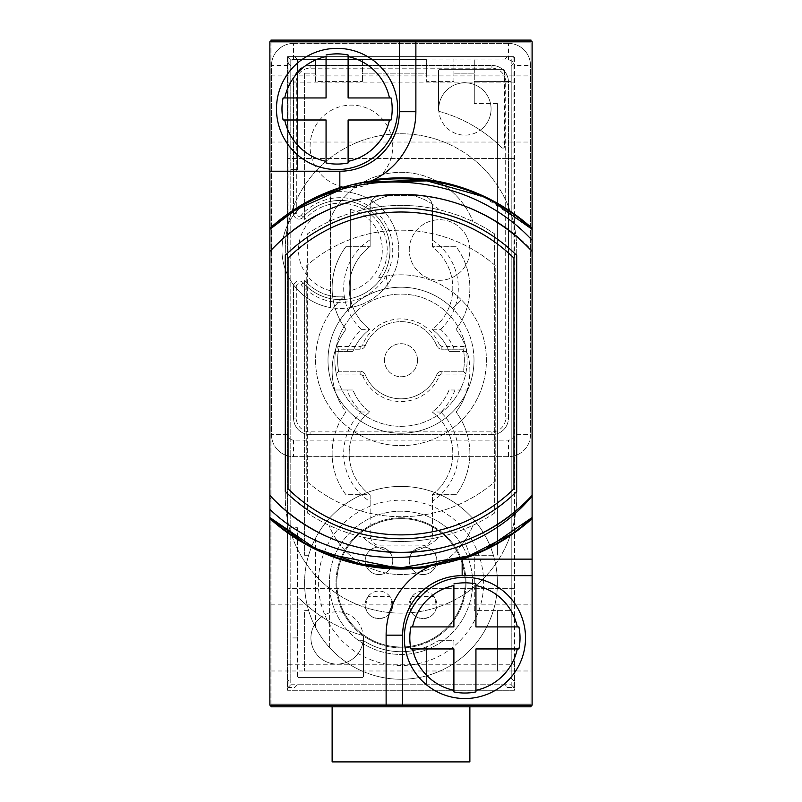 <?xml version="1.0" encoding="UTF-8"?>
<svg xmlns="http://www.w3.org/2000/svg" width="802" height="802" viewBox="0 0 802 802"><rect width="100%" height="100%" fill="white"/><g stroke="black" fill="none" stroke-linecap="round" stroke-linejoin="round"><path stroke-width="0.6" stroke-dasharray="4.01 3.01" d="M360.138 374.003L362.694 375.727L365.241 374.694A5.514 5.514 0 0 0 360.138 371.246A5.514 5.514 0 0 1 365.241 374.694A38.566 38.566 0 0 0 436.759 374.694A5.514 5.514 0 0 1 441.862 371.246L463.396 371.246A63.368 63.368 0 0 0 463.396 349.211L441.862 349.211A5.514 5.514 0 0 1 436.759 345.762A38.566 38.566 0 0 0 365.241 345.762A5.514 5.514 0 0 1 360.138 349.211L338.604 349.211A63.368 63.368 0 0 0 338.604 371.246L360.138 371.246L338.604 371.246L336.329 374.003L360.138 374.003L360.138 371.246M303.196 282.825A5.514 5.514 0 0 0 293.552 286.474A5.514 5.514 0 0 1 303.196 282.825A49.594 49.594 0 0 0 374.714 285.823A49.594 49.594 0 0 0 374.714 214.234A49.594 49.594 0 0 0 303.196 217.232A49.594 49.594 0 0 1 374.714 214.234A49.594 49.594 0 0 1 374.714 285.823A49.594 49.594 0 0 1 303.196 282.825L301.131 284.65A2.757 2.757 0 0 0 296.309 286.474L293.552 286.474L293.552 418.083A16.531 16.531 0 0 0 310.083 434.614L491.917 434.614A16.531 16.531 0 0 0 508.448 418.083L508.448 81.974A16.531 16.531 0 0 0 491.917 65.443L310.083 65.443A16.531 16.531 0 0 0 293.552 81.974L293.552 213.583A5.514 5.514 0 0 0 303.196 217.232L301.131 215.407A52.341 52.341 0 0 1 376.619 212.249A52.341 52.341 0 0 1 376.619 287.808A52.341 52.341 0 0 1 301.131 284.65M310.083 146.445A41.323 41.323 0 0 1 351.406 105.112A41.323 41.323 0 0 1 392.739 146.445A41.323 41.323 0 0 1 351.406 187.768A41.323 41.323 0 0 1 310.083 146.445A41.323 41.323 0 0 1 351.406 105.112A41.323 41.323 0 0 1 392.739 146.445A41.323 41.323 0 0 1 351.406 187.768A41.323 41.323 0 0 1 310.083 146.445M409.261 250.023A30.306 30.306 0 0 1 439.566 219.728A30.306 30.306 0 0 1 469.872 250.023A30.306 30.306 0 0 1 439.566 280.329A30.306 30.306 0 0 1 409.261 250.023A30.306 30.306 0 0 1 439.566 219.728A30.306 30.306 0 0 1 469.872 250.023A30.306 30.306 0 0 1 439.566 280.329A30.306 30.306 0 0 1 409.261 250.023M334.885 360.228A66.115 66.115 0 0 1 401 294.103A66.115 66.115 0 0 1 467.115 360.228A66.115 66.115 0 0 1 401 426.343A66.115 66.115 0 0 1 334.885 360.228A66.115 66.115 0 0 1 401 294.103A66.115 66.115 0 0 1 467.115 360.228A66.115 66.115 0 0 1 401 426.343A66.115 66.115 0 0 1 334.885 360.228M301.131 215.407A2.757 2.757 0 0 1 296.309 213.583L293.552 213.583L293.552 81.974A16.531 16.531 0 0 1 310.083 65.443L491.917 65.443A16.531 16.531 0 0 1 508.448 81.974L508.448 418.083A16.531 16.531 0 0 1 491.917 434.614L310.083 434.614A16.531 16.531 0 0 1 293.552 418.083L293.552 286.474M293.552 213.583A5.514 5.514 0 0 0 303.196 217.232A5.514 5.514 0 0 1 293.552 213.583M426.343 73.162L426.343 81.423L453.892 81.423L453.892 59.388L453.892 81.423L426.343 81.423L426.343 59.388L426.343 73.162L362.434 73.162L362.434 81.423L362.434 59.388L362.434 73.162L426.343 73.162M474.283 73.162L453.892 73.162L474.283 73.162L474.283 103.468L474.283 81.423L511.195 81.423L474.283 81.423L474.283 59.388L474.283 73.162M497.42 103.468L474.283 103.468L497.42 103.468L497.42 555.275L497.42 103.468M493.4 555.275L474.283 555.275L474.283 610.372L511.195 610.372L474.283 610.372L474.283 555.275L493.4 555.275A96.42 96.42 0 0 0 308.6 555.275A96.42 96.42 0 0 1 493.4 555.275M304.58 555.275L308.6 555.275L304.58 555.275L304.58 280.209A46.837 46.837 0 0 0 343.888 296.73A46.837 46.837 0 0 1 304.58 280.209L304.58 555.275M377.963 277.993A85.403 85.403 0 0 1 486.002 368.529A85.403 85.403 0 0 1 362.494 436.458A85.403 85.403 0 0 1 343.888 296.73A85.403 85.403 0 0 0 338.524 418.454A85.403 85.403 0 0 0 460.318 421.672A85.403 85.403 0 0 0 377.963 277.993A46.837 46.837 0 0 0 369.471 213.322A46.837 46.837 0 0 0 304.58 219.848A46.837 46.837 0 0 1 369.471 213.322A46.837 46.837 0 0 1 377.963 277.993M304.58 73.162L304.58 219.848L304.58 73.162L315.597 73.162L315.597 81.423L362.434 81.423L315.597 81.423L315.597 59.388L315.597 73.162L304.58 73.162M426.343 59.388L297.412 59.388L297.412 169.583L297.412 59.388L290.805 59.388L426.343 59.388M474.002 360.228A73.002 73.002 0 0 0 452.619 308.6L461.391 299.838L452.619 308.6A73.002 73.002 0 0 0 327.998 360.228A73.002 73.002 0 0 0 401 433.23A73.002 73.002 0 0 0 474.002 360.228A73.002 73.002 0 0 0 401 287.216A73.002 73.002 0 0 0 327.998 360.228A73.002 73.002 0 0 0 401 433.23A73.002 73.002 0 0 0 474.002 360.228M315.597 538.062L315.597 627.595A96.42 96.42 0 0 0 361.943 670.983L304.58 670.983L361.943 670.983A96.42 96.42 0 0 1 308.6 610.372A96.42 96.42 0 0 0 315.597 627.595L315.597 538.062M308.6 610.372L304.58 610.372L304.58 670.983L304.58 610.372L308.6 610.372M329.371 647.374L329.371 582.823A71.629 71.629 0 0 0 358.765 640.678L358.765 640.678A71.629 71.629 0 0 0 472.629 582.823A71.629 71.629 0 0 0 401 511.195A71.629 71.629 0 0 0 329.371 582.823L329.371 647.374M363.627 640.678L358.765 640.678L363.627 640.678A68.872 68.872 0 0 0 426.343 646.873L426.343 684.758L511.195 684.758L511.195 678.151L513.952 680.908L513.952 687.514L507.345 687.514L504.588 684.758L297.412 684.758L426.343 684.758L426.343 646.873A68.872 68.872 0 0 0 438.373 640.678A68.872 68.872 0 0 1 363.627 640.678M290.805 684.758L297.412 684.758L294.655 687.514L288.048 687.514L288.048 680.908L290.805 678.151L290.805 684.758L288.048 687.514L288.048 680.908L290.805 678.151L290.805 637.931L297.412 637.931L297.412 527.726L290.805 527.726L297.412 527.726L297.412 637.931L290.805 637.931L290.805 169.583L297.412 169.583L290.805 169.583L290.805 59.388L287.497 56.631L287.497 690.271L514.503 690.271L514.503 56.631L287.497 56.631L287.497 690.271L514.503 690.271L514.503 664.788L287.497 664.788M386.173 276.119L388.318 288.329L386.173 276.119M453.892 663.444A96.42 96.42 0 0 0 493.4 610.372A96.42 96.42 0 0 1 453.892 663.444L453.892 640.678L438.373 640.678L453.892 640.678L453.892 684.758L453.892 670.983L497.42 670.983L497.42 610.372L497.42 670.983L453.892 670.983L453.892 663.444M514.503 664.788L514.503 56.631L513.952 56.631L513.952 63.238L511.195 65.995L511.195 678.151L511.195 59.388L513.952 56.631L507.345 56.631L504.588 59.388L507.345 56.631L288.048 56.631L288.048 63.238L288.048 56.631M290.805 59.388L290.805 65.995L288.048 63.238L290.805 65.995L290.805 678.151M514.503 588.337L287.497 588.337L514.503 588.337M389.912 596.508A13.774 13.774 0 0 0 365.181 604.868A13.774 13.774 0 0 0 378.965 618.643C366.775 616.938 363.126 609.56 368.008 596.508L389.912 596.508C394.795 609.56 391.145 616.938 378.965 618.643A13.774 13.774 0 0 0 392.739 604.868A13.774 13.774 0 0 0 368.008 596.508M423.035 618.643C410.855 616.938 407.205 609.56 412.088 596.508L433.992 596.508C438.874 609.56 435.225 616.938 423.035 618.643A13.774 13.774 0 0 0 436.819 604.868A13.774 13.774 0 0 0 423.035 591.094A13.774 13.774 0 0 0 409.261 604.868A13.774 13.774 0 0 0 423.035 618.643M514.503 158.565L287.497 158.565L514.503 158.565M440.699 329.371A57.303 57.303 0 0 0 432.408 240.119L432.408 206.495A11.017 11.017 0 0 0 421.391 195.477L381.161 195.477A11.017 11.017 0 0 0 370.143 206.495L370.143 239.758A57.303 57.303 0 0 0 361.301 329.371A57.303 57.303 0 0 0 347.035 351.406L334.885 351.406A68.872 68.872 0 0 0 334.885 389.983L347.035 389.983A57.303 57.303 0 0 0 361.301 412.017A57.303 57.303 0 0 0 370.143 501.631L370.143 534.894A11.017 11.017 0 0 0 381.161 545.911L421.391 545.911A11.017 11.017 0 0 0 432.408 534.894L432.408 501.27A57.303 57.303 0 0 0 440.699 412.017A57.303 57.303 0 0 0 454.965 389.983L467.115 389.983A68.872 68.872 0 0 0 467.115 351.406L454.965 351.406A57.303 57.303 0 0 0 440.699 329.371L432.408 329.231A51.789 51.789 0 0 0 432.408 246.866L432.408 206.495A11.017 11.017 0 0 0 432.118 203.999A55.097 55.097 0 0 1 439.235 209.803A168.049 168.049 0 0 1 494.674 233.923L494.674 512.969A168.049 168.049 0 0 1 439.235 537.089A55.097 55.097 0 0 1 362.765 537.089A168.049 168.049 0 0 1 307.326 512.969L307.326 233.923A168.049 168.049 0 0 1 362.765 209.803A55.097 55.097 0 0 1 432.118 203.999A11.017 11.017 0 0 0 421.391 195.477L381.161 195.477A11.017 11.017 0 0 0 370.143 206.495L370.143 246.445A51.789 51.789 0 0 0 369.782 246.725A51.789 51.789 0 0 0 369.782 329.371A51.789 51.789 0 0 0 352.93 351.406L334.885 351.406A68.872 68.872 0 0 0 345.903 412.017A68.872 68.872 0 0 0 345.903 494.674L369.782 494.674A51.789 51.789 0 0 0 370.143 494.944L370.143 534.894A11.017 11.017 0 0 0 381.161 545.911L421.391 545.911A11.017 11.017 0 0 0 432.408 534.894L432.408 494.533A51.789 51.789 0 0 0 432.408 412.158L432.408 411.877A51.789 51.789 0 0 0 449.07 389.983L467.115 389.983A68.872 68.872 0 0 0 456.097 329.371A68.872 68.872 0 0 0 456.097 246.725L432.408 246.725L456.097 246.725A68.872 68.872 0 0 1 456.097 329.371A68.872 68.872 0 0 1 467.115 351.406L449.07 351.406A51.789 51.789 0 0 0 432.408 329.512L432.408 329.231A51.789 51.789 0 0 0 432.408 246.866L432.408 240.119M285.291 249.472A115.709 115.709 0 0 1 433.12 138.315A115.709 115.709 0 0 1 516.709 249.472L516.709 497.42A115.709 115.709 0 0 1 368.88 608.578A115.709 115.709 0 0 1 285.291 497.42L285.291 249.472A115.709 115.709 0 0 1 401 133.764A115.709 115.709 0 0 1 516.709 249.472L516.709 497.42A115.709 115.709 0 0 1 401 613.129A115.709 115.709 0 0 1 285.291 497.42L285.291 249.472M345.903 246.725L369.782 246.725L345.903 246.725A68.872 68.872 0 0 0 345.903 329.371A68.872 68.872 0 0 0 334.885 351.406A68.872 68.872 0 0 1 345.903 329.371A68.872 68.872 0 0 1 345.903 246.725M456.097 494.674L432.408 494.674L456.097 494.674A68.872 68.872 0 0 0 456.097 412.017A68.872 68.872 0 0 0 467.115 389.983A68.872 68.872 0 0 1 456.097 412.017A68.872 68.872 0 0 1 456.097 494.674M329.091 221.552A77.142 77.142 0 0 1 472.909 221.552A77.142 77.142 0 0 0 329.091 221.552M472.909 525.34A77.142 77.142 0 0 1 329.091 525.34A77.142 77.142 0 0 0 472.909 525.34M494.674 512.969A168.049 168.049 0 0 1 307.326 512.969L307.326 233.923A168.049 168.049 0 0 1 494.674 233.923L494.674 512.969M439.235 537.089A168.049 168.049 0 0 1 362.765 537.089A55.097 55.097 0 0 0 439.235 537.089M362.765 209.803A168.049 168.049 0 0 1 439.235 209.803A55.097 55.097 0 0 0 362.765 209.803M307.326 481.842A143.257 143.257 0 0 0 494.674 481.842A143.257 143.257 0 0 0 495.215 481.36L495.215 265.532A143.257 143.257 0 0 0 306.785 265.532L306.785 481.36A143.257 143.257 0 0 0 495.215 481.36L495.215 265.532A143.257 143.257 0 0 0 494.674 265.051A143.257 143.257 0 0 0 307.326 265.051A143.257 143.257 0 0 0 306.785 265.532L306.785 481.36A143.257 143.257 0 0 0 307.326 481.842M370.143 239.758L370.143 246.445A51.789 51.789 0 0 0 369.782 329.371A51.789 51.789 0 0 0 352.93 351.406L347.035 351.406M361.301 329.371L369.782 329.371M347.035 389.983L352.93 389.983A51.789 51.789 0 0 0 369.782 412.017A51.789 51.789 0 0 0 369.782 494.674L345.903 494.674A68.872 68.872 0 0 1 345.903 412.017A68.872 68.872 0 0 1 334.885 389.983L352.93 389.983A51.789 51.789 0 0 0 369.782 412.017A51.789 51.789 0 0 0 370.143 494.944L370.143 501.631M361.301 412.017L369.782 412.017M432.408 501.27L432.408 494.533A51.789 51.789 0 0 0 432.408 412.158L432.408 411.877A51.789 51.789 0 0 0 449.07 389.983L454.965 389.983M440.689 412.027L432.408 412.017M454.965 351.406L449.07 351.406A51.789 51.789 0 0 0 432.408 329.512L432.408 329.371M336.81 582.823A64.19 64.19 0 0 1 401 518.633A64.19 64.19 0 0 1 465.19 582.823A64.19 64.19 0 0 1 401 647.013A64.19 64.19 0 0 1 336.81 582.823A64.19 64.19 0 0 1 401 518.633A64.19 64.19 0 0 1 465.19 582.823A64.19 64.19 0 0 1 401 647.013A64.19 64.19 0 0 1 336.81 582.823M378.965 547.014A13.774 13.774 0 0 0 365.181 560.788A13.774 13.774 0 0 0 378.965 574.563A13.774 13.774 0 0 0 392.739 560.788A13.774 13.774 0 0 0 378.965 547.014A13.774 13.774 0 0 0 365.181 560.788A13.774 13.774 0 0 0 378.965 574.563A13.774 13.774 0 0 0 392.739 560.788A13.774 13.774 0 0 0 378.965 547.014M423.035 547.014A13.774 13.774 0 0 0 409.261 560.788A13.774 13.774 0 0 0 423.035 574.563A13.774 13.774 0 0 0 436.819 560.788A13.774 13.774 0 0 0 423.035 547.014A13.774 13.774 0 0 0 409.261 560.788A13.774 13.774 0 0 0 423.035 574.563A13.774 13.774 0 0 0 436.819 560.788A13.774 13.774 0 0 0 423.035 547.014M433.992 596.508A13.774 13.774 0 0 0 412.088 596.508M294.655 56.631L297.412 59.388L294.655 56.631M297.412 684.758L294.655 687.514L288.048 687.514M511.195 678.151L513.952 680.908L513.952 687.514L507.345 687.514L504.588 684.758M513.952 687.514L511.195 684.758M329.371 582.823A71.629 71.629 0 0 0 401 654.452A71.629 71.629 0 0 0 472.629 582.823A71.629 71.629 0 0 0 401 511.195A71.629 71.629 0 0 0 329.371 582.823M401 517.811A65.012 65.012 0 0 1 466.012 582.823A65.012 65.012 0 0 1 401 647.846A65.012 65.012 0 0 1 335.988 582.823A65.012 65.012 0 0 1 401 517.811A65.012 65.012 0 0 1 466.012 582.823A65.012 65.012 0 0 1 401 647.846A65.012 65.012 0 0 1 335.988 582.823A65.012 65.012 0 0 1 401 517.811M401 665.48A82.646 82.646 0 0 1 318.354 582.823A82.646 82.646 0 0 1 401 500.177A82.646 82.646 0 0 1 483.646 582.823A82.646 82.646 0 0 1 401 665.48M304.58 582.823A96.42 96.42 0 0 1 401 486.403A96.42 96.42 0 0 1 497.42 582.823A96.42 96.42 0 0 1 401 679.254A96.42 96.42 0 0 1 304.58 582.823A96.42 96.42 0 0 1 401 486.403A96.42 96.42 0 0 1 497.42 582.823A96.42 96.42 0 0 1 401 679.254A96.42 96.42 0 0 1 304.58 582.823M531.034 704.046L270.966 704.046L270.966 42.857L531.034 42.857L531.034 704.046L270.966 704.046L270.966 706.803L531.034 706.803L531.034 704.046M508.448 59.939L508.448 43.408A22.035 22.035 0 0 1 530.483 65.443L530.483 434.614A22.035 22.035 0 0 1 508.448 456.649L293.552 456.649A22.035 22.035 0 0 1 271.517 434.614L271.517 65.443A22.035 22.035 0 0 1 293.552 43.408L508.448 43.408A22.035 22.035 0 0 1 530.483 65.443L530.483 434.614A22.035 22.035 0 0 1 508.448 456.649L293.552 456.649A22.035 22.035 0 0 1 271.517 434.614L271.517 65.443A22.035 22.035 0 0 1 293.552 43.408L508.448 43.408A22.035 22.035 0 0 1 530.483 65.443L513.952 65.443L513.952 434.614L530.483 434.614A22.035 22.035 0 0 1 508.448 456.649L508.448 440.118L293.552 440.118A5.514 5.514 0 0 1 288.048 434.614L288.048 224.119A58.406 58.406 0 0 1 398.794 250.023A58.406 58.406 0 0 1 288.048 275.938A58.406 58.406 0 0 1 288.048 224.119L288.048 65.443A5.514 5.514 0 0 1 293.552 59.939L508.448 59.939A5.514 5.514 0 0 1 513.952 65.443M270.966 42.857L270.966 40.1L531.034 40.1L531.034 42.857L270.966 42.857M270.966 705.138L270.966 41.744L269.863 41.744L269.863 705.138L531.034 705.138L531.034 41.744L270.966 41.744M270.966 108.972L270.966 142.034L270.966 108.972M270.966 637.931L270.966 604.868L270.966 637.931M531.034 108.972L531.034 142.034L531.034 108.972M531.034 637.931L531.034 604.868L531.034 637.931M401 706.803L332.128 706.803L401 706.803M332.128 761.9L469.872 761.9M531.034 705.138L532.137 705.138L532.137 41.744L531.034 41.744M430.153 180.821L484.739 197.543L532.137 229.372L532.137 250.725C479.065 192.68 386.734 177.282 317.782 214.886A179.077 179.077 0 0 0 269.863 251.507L269.863 229.372L269.863 251.507L269.863 229.372L269.863 251.507L269.863 229.372L269.863 251.507L269.863 229.372L269.863 251.507L269.863 229.372L269.863 251.507L269.863 229.372L269.863 251.507L269.863 229.372L269.863 251.507L269.863 229.372L269.863 251.507L269.863 229.372L269.863 251.507L269.863 229.372L269.863 251.507L269.863 229.372L269.863 251.507L269.863 229.372L269.863 251.507L269.863 229.372L278.174 222.224M532.137 250.725L532.137 240.309M532.137 495.385L532.137 517.521L532.137 495.385A179.077 179.077 0 0 1 269.863 495.385L269.863 509.37L269.863 495.385C336.188 570.934 465.812 570.934 532.137 495.385C465.812 570.934 336.188 570.934 269.863 495.385C336.188 570.934 465.812 570.934 532.137 495.385C465.812 570.934 336.188 570.934 269.863 495.385C336.188 570.934 465.812 570.934 532.137 495.385C465.812 570.934 336.188 570.934 269.863 495.385A179.077 179.077 0 0 0 532.137 495.385C465.812 570.934 336.188 570.934 269.863 495.385A179.077 179.077 0 0 0 532.137 495.385C465.812 570.934 336.188 570.934 269.863 495.385L269.863 517.521L269.863 495.385L269.863 517.521L269.863 495.385L269.863 499.405L271.848 497.491L269.863 495.385L269.863 517.521L269.863 499.405L271.848 497.491C338.715 571.114 466.473 570.082 532.137 495.385C465.812 570.934 336.188 570.934 269.863 495.385L269.863 517.521L269.863 495.385C336.188 570.934 465.812 570.934 532.137 495.385C465.812 570.934 336.188 570.934 269.863 495.385L271.848 497.491C338.715 571.114 466.473 570.082 532.137 495.385C465.812 570.934 336.188 570.934 269.863 495.385C336.188 570.934 465.812 570.934 532.137 495.385C465.812 570.934 336.188 570.934 269.863 495.385C336.188 570.934 465.812 570.934 532.137 495.385C465.812 570.934 336.188 570.934 269.863 495.385C317.672 548.127 398.263 566.964 464.498 540.879C490.543 530.914 513.09 515.746 532.137 495.385C513.09 515.746 490.543 530.914 464.498 540.879C398.263 566.964 317.672 548.127 269.863 495.385C336.188 570.934 465.812 570.934 532.137 495.385C465.812 570.934 336.188 570.934 269.863 495.385C336.188 570.934 465.812 570.934 532.137 495.385C465.812 570.934 336.188 570.934 269.863 495.385C336.188 570.934 465.812 570.934 532.137 495.385L532.137 495.967L532.137 495.385M317.782 214.886C299.737 224.38 283.768 236.59 269.863 251.507L269.863 229.372M487.215 548.147L474.283 553.961L487.215 548.147M522.042 526.102L510.643 534.483L522.042 526.102M421.381 567.194L407.977 568.137L421.381 567.194M315.046 548.277L302.945 541.791L315.046 548.277M459.847 559.164L430.554 566.011A76.04 76.04 0 0 1 459.847 559.164A76.04 76.04 0 0 0 430.554 566.011M464.919 698.532A60.611 60.611 0 0 0 525.521 637.931A60.611 60.611 0 0 0 464.919 577.32A60.611 60.611 0 0 0 404.308 637.931A60.611 60.611 0 0 0 464.919 698.532M386.123 705.138L386.123 635.164A76.04 76.04 0 0 1 428.168 567.154A76.04 76.04 0 0 0 386.123 635.164M410.925 626.903A55.097 55.097 0 0 0 410.925 648.948M453.892 585.55L453.892 626.903L412.539 626.903M475.937 583.936A55.097 55.097 0 0 0 453.892 583.936M453.892 691.915A55.097 55.097 0 0 0 475.937 691.915M412.539 648.948L453.892 648.948L453.892 690.301M517.29 626.903L475.937 626.903L475.937 585.55M518.904 648.948A55.097 55.097 0 0 0 518.904 626.903M475.937 690.301L475.937 648.948L517.29 648.948M327.597 553.911L314.925 548.217L327.597 553.911M337.081 169.583A60.611 60.611 0 0 0 397.692 108.972A60.611 60.611 0 0 0 337.081 48.361A60.611 60.611 0 0 0 276.479 108.972A60.611 60.611 0 0 0 337.081 169.583M415.877 41.744L415.877 111.729A76.04 76.04 0 0 1 373.832 179.738M371.446 180.881A76.04 76.04 0 0 1 342.153 187.728L371.446 180.881M285.211 216.771L293.803 210.776L285.211 216.771M350.404 185.312L363.346 182.295M481.28 195.939L494.002 202.254L481.28 195.939M269.863 251.507C336.188 175.959 465.812 175.959 532.137 251.507C465.812 175.959 336.188 175.959 269.863 251.507C336.188 175.959 465.812 175.959 532.137 251.507C465.812 175.959 336.188 175.959 269.863 251.507C336.188 175.959 465.812 175.959 532.137 251.507C465.812 175.959 336.188 175.959 269.863 251.507C336.188 175.959 465.812 175.959 532.137 251.507C465.812 175.959 336.188 175.959 269.863 251.507C336.188 175.959 465.812 175.959 532.137 251.507C465.812 175.959 336.188 175.959 269.863 251.507C336.188 175.959 465.812 175.959 532.137 251.507C465.812 175.959 336.188 175.959 269.863 251.507C336.188 175.959 465.812 175.959 532.137 251.507C465.812 175.959 336.188 175.959 269.863 251.507C336.188 175.959 465.812 175.959 532.137 251.507C465.812 175.959 336.188 175.959 269.863 251.507C336.188 175.959 465.812 175.959 532.137 251.507C465.812 175.959 336.188 175.959 269.863 251.507C336.188 175.959 465.812 175.959 532.137 251.507C465.812 175.959 336.188 175.959 269.863 251.507C336.188 175.959 465.812 175.959 532.137 251.507C465.812 175.959 336.188 175.959 269.863 251.507C336.188 175.959 465.812 175.959 532.137 251.507C465.812 175.959 336.188 175.959 269.863 251.507A179.077 179.077 0 0 1 532.137 251.507M285.251 216.74L293.803 210.776M516.709 255.397A165.302 165.302 0 0 0 285.291 255.397L285.291 491.496A165.302 165.302 0 0 0 516.709 491.496L516.709 255.397M288.048 258.104L288.048 488.789A161.443 161.443 0 0 0 513.952 488.789L513.952 258.104A161.443 161.443 0 0 0 288.048 258.104M283.096 97.954A55.097 55.097 0 0 0 283.096 119.989M326.063 56.591L326.063 97.954L284.71 97.954M348.108 54.987A55.097 55.097 0 0 0 326.063 54.987M326.063 162.956A55.097 55.097 0 0 0 348.108 162.956M284.71 119.989L326.063 119.989L326.063 161.352M389.461 97.954L348.108 97.954L348.108 56.591M391.075 119.989A55.097 55.097 0 0 0 391.075 97.954M348.108 161.352L348.108 119.989L389.461 119.989M330.474 192.47A58.406 58.406 0 0 1 398.794 250.023A58.406 58.406 0 0 1 330.474 307.587L330.474 192.47L330.474 307.587A58.406 58.406 0 0 1 330.474 192.47A58.406 58.406 0 0 0 330.474 307.587M350.314 209.342L350.314 307.587L350.314 209.342A41.874 41.874 0 0 1 350.314 290.715M513.952 56.631L513.952 63.238L511.195 65.995L511.195 59.388M362.694 375.727A41.323 41.323 0 0 0 439.306 375.727A2.757 2.757 0 0 1 441.862 374.003L465.671 374.003A66.115 66.115 0 0 0 465.671 346.454L441.862 346.454L439.306 344.73L436.759 345.762A38.566 38.566 0 0 0 365.241 345.762A5.514 5.514 0 0 1 360.138 349.211L360.138 346.454L336.329 346.454L338.604 349.211A63.368 63.368 0 0 0 338.604 371.246M439.306 344.72A41.323 41.323 0 0 0 362.694 344.73L365.241 345.762A38.566 38.566 0 0 1 436.759 345.762A5.514 5.514 0 0 0 441.862 349.211L463.396 349.211L465.671 346.454M465.671 374.003L463.396 371.246A63.368 63.368 0 0 0 463.396 349.211M441.862 374.003L441.862 371.246L463.396 371.246M439.306 375.727L436.759 374.694A5.514 5.514 0 0 1 441.862 371.246A5.514 5.514 0 0 0 436.759 374.694A38.566 38.566 0 0 1 365.241 374.694M360.138 349.211L338.604 349.211M417.531 360.228A16.531 16.531 0 0 0 401 343.697A16.531 16.531 0 0 0 384.469 360.228A16.531 16.531 0 0 0 401 376.76A16.531 16.531 0 0 0 417.531 360.228A16.531 16.531 0 0 0 401 343.697A16.531 16.531 0 0 0 384.469 360.228A16.531 16.531 0 0 0 401 376.76A16.531 16.531 0 0 0 417.531 360.228M299.066 677.59A1.654 1.654 0 0 1 297.412 675.946A1.654 1.654 0 0 0 299.066 677.59L361.882 677.59A1.654 1.654 0 0 0 363.537 675.946A1.654 1.654 0 0 1 361.882 677.59L299.066 677.59M321.722 616.738A143.257 143.257 0 0 1 300.229 599.244A1.654 1.654 0 0 0 297.412 600.417A1.654 1.654 0 0 1 300.229 599.244A143.257 143.257 0 0 0 362.324 635.354A143.257 143.257 0 0 1 321.722 616.738A26.175 26.175 0 0 0 337.081 664.096A26.175 26.175 0 0 0 348.078 614.172A26.175 26.175 0 0 0 321.722 616.738M297.412 675.946L297.412 600.417L297.412 675.946M363.537 636.948L363.537 675.946L363.537 636.948A1.654 1.654 0 0 0 362.324 635.354A1.654 1.654 0 0 1 363.537 636.948M363.256 637.931A26.175 26.175 0 0 0 337.081 611.756A26.175 26.175 0 0 0 310.915 637.931A26.175 26.175 0 0 0 337.081 664.096A26.175 26.175 0 0 0 363.256 637.931M502.934 69.303A1.654 1.654 0 0 1 504.588 70.947A1.654 1.654 0 0 0 502.934 69.303L440.118 69.303A1.654 1.654 0 0 0 438.463 70.947A1.654 1.654 0 0 1 440.118 69.303L502.934 69.303M480.288 130.155A143.257 143.257 0 0 1 501.771 147.648A1.654 1.654 0 0 0 504.588 146.475A1.654 1.654 0 0 1 501.771 147.648A143.257 143.257 0 0 0 439.676 111.538A143.257 143.257 0 0 1 480.288 130.155A26.175 26.175 0 0 0 464.919 82.806A26.175 26.175 0 0 0 453.922 132.721A26.175 26.175 0 0 0 480.288 130.155M504.588 70.947L504.588 146.475L504.588 70.947M438.463 109.944L438.463 70.947L438.463 109.944A1.654 1.654 0 0 0 439.676 111.538A1.654 1.654 0 0 1 438.463 109.944M438.744 108.972A26.175 26.175 0 0 0 464.919 135.147A26.175 26.175 0 0 0 491.085 108.972A26.175 26.175 0 0 0 464.919 82.806A26.175 26.175 0 0 0 438.744 108.972M296.309 213.583L296.309 81.974A13.774 13.774 0 0 1 310.083 68.2L491.917 68.2A13.774 13.774 0 0 1 505.691 81.974L505.691 418.083A13.774 13.774 0 0 1 491.917 431.857L310.083 431.857A13.774 13.774 0 0 1 296.309 418.083L296.309 286.474M360.128 346.454A2.757 2.757 0 0 0 362.694 344.73M336.329 346.454A66.115 66.115 0 0 0 336.329 374.003M491.917 68.2L491.917 65.443A16.531 16.531 0 0 1 508.448 81.974L505.691 81.974M505.691 418.083L508.448 418.083A16.531 16.531 0 0 1 491.917 434.614L491.917 431.857M310.083 431.857L310.083 434.614A16.531 16.531 0 0 1 293.552 418.083L296.309 418.083M310.083 68.2L310.083 65.443M296.309 81.974L293.552 81.974M514.503 82.115L287.497 82.115M470.082 555.606L464.498 540.879L470.082 555.606M288.048 65.443L271.517 65.443A22.035 22.035 0 0 1 293.552 43.408L293.552 59.939M293.552 440.118L293.552 456.649A22.035 22.035 0 0 1 271.517 434.614L288.048 434.614M513.952 434.614A5.514 5.514 0 0 1 508.448 440.118M350.314 192.47A58.406 58.406 0 0 1 350.314 307.587M330.474 290.715A41.874 41.874 0 0 1 330.474 209.342M441.862 346.454L441.862 349.211M270.966 75.919L531.034 75.919M270.966 142.034L531.034 142.034M270.966 604.868L531.034 604.868M270.966 670.983L531.034 670.983"/><path stroke-width="1.2" d="M531.034 41.744L531.034 40.1L270.966 40.1L270.966 41.744M270.966 705.138L270.966 706.803L531.034 706.803L531.034 705.138M469.872 706.803L469.872 761.9L332.128 761.9L332.128 706.803M269.863 509.37L269.863 495.385A179.077 179.077 0 0 0 532.137 495.385L532.137 495.967C469.962 571.224 343.406 579.425 269.863 509.37L269.863 705.138L386.123 705.138L386.123 635.164A76.04 76.04 0 0 1 430.554 566.011L428.168 567.154A76.04 76.04 0 0 1 430.554 566.011M402.654 705.138L402.654 635.164A59.508 59.508 0 0 1 462.163 575.656L462.163 559.134L459.847 559.164A76.04 76.04 0 0 1 462.163 559.134L532.137 559.134L532.137 705.138L386.123 705.138M532.137 228.309L532.137 41.744L415.877 41.744L415.877 111.729A76.04 76.04 0 0 1 371.446 180.881L373.832 179.738A195.598 195.598 0 0 1 532.137 228.309L532.137 240.309L532.137 229.372L532.137 240.309L532.137 229.372L532.137 240.309L532.137 229.372L532.137 240.309L532.137 229.372L532.137 240.309L532.137 229.372L532.137 240.309L532.137 229.372L532.137 240.309L532.137 229.372L494.002 202.254L532.137 229.372C469.902 170.846 368.329 161.964 296.88 208.791C371.687 162.886 474.664 177.733 532.137 240.309L532.137 251.507A179.077 179.077 0 0 0 269.863 251.507L269.863 41.744L415.877 41.744M459.847 559.164A76.04 76.04 0 0 1 462.163 559.134L532.137 559.134L532.137 251.507M269.863 251.507L269.863 495.385M532.137 517.521C461.521 584.728 340.479 584.728 269.863 517.521C340.479 584.728 461.521 584.728 532.137 517.521C461.521 584.728 340.479 584.728 269.863 517.521C340.479 584.728 461.521 584.728 532.137 517.521C461.521 584.728 340.479 584.728 269.863 517.521C340.479 584.728 461.521 584.728 532.137 517.521C461.521 584.728 340.479 584.728 269.863 517.521C340.479 584.728 461.521 584.728 532.137 517.521C461.521 584.728 340.479 584.728 269.863 517.521C340.479 584.728 461.521 584.728 532.137 517.521C461.521 584.728 340.479 584.728 269.863 517.521C340.479 584.728 461.521 584.728 532.137 517.521C461.521 584.728 340.479 584.728 269.863 517.521C340.479 584.728 461.521 584.728 532.137 517.521C461.521 584.728 340.479 584.728 269.863 517.521C340.479 584.728 461.521 584.728 532.137 517.521L487.215 548.147L532.137 517.521L522.042 526.102L532.137 517.521M474.283 553.961L470.082 555.606L398.674 568.247L327.597 553.911L398.674 568.247L470.082 555.606L474.283 553.961M510.643 534.483L468.037 556.367L421.381 567.194L468.037 556.367L510.643 534.483L468.037 556.367L421.381 567.194L468.037 556.367L510.643 534.483L468.037 556.367L421.381 567.194L468.037 556.367L510.643 534.483M407.977 568.137L360.278 563.966L315.046 548.277L360.278 563.966L407.977 568.137L360.278 563.966L315.046 548.277L360.278 563.966L407.977 568.137L360.278 563.966L315.046 548.277L360.278 563.966L407.977 568.137M302.945 541.791L269.863 517.521L302.945 541.791M410.925 626.903L453.892 626.903L453.892 585.55A53.523 53.523 0 0 0 412.539 626.903L410.925 626.903A55.097 55.097 0 0 0 410.925 648.948L412.539 648.948L410.925 648.948M475.937 583.936L475.937 585.55L475.937 583.936A55.097 55.097 0 0 0 453.892 583.936M464.919 698.532A60.611 60.611 0 0 1 404.308 637.931A60.611 60.611 0 0 1 464.919 577.32A60.611 60.611 0 0 1 525.521 637.931A60.611 60.611 0 0 1 464.919 698.532A60.611 60.611 0 0 0 525.521 637.931A60.611 60.611 0 0 0 464.919 577.32A60.611 60.611 0 0 0 404.308 637.931A60.611 60.611 0 0 0 464.919 698.532M453.892 691.915L453.892 690.301L453.892 691.915A55.097 55.097 0 0 0 475.937 691.915L475.937 690.301L475.937 691.915M517.29 626.903L518.904 626.903L517.29 626.903A53.523 53.523 0 0 0 475.937 585.55L475.937 626.903L517.29 626.903M518.904 648.948L517.29 648.948L518.904 648.948A55.097 55.097 0 0 0 518.904 626.903M453.892 690.301L453.892 648.948L412.539 648.948A53.523 53.523 0 0 0 453.892 690.301M517.29 648.948L475.937 648.948L475.937 690.301A53.523 53.523 0 0 0 517.29 648.948M314.925 548.217L269.863 517.521L314.925 548.217M399.346 41.744L399.346 111.729A59.508 59.508 0 0 1 339.837 171.227L339.837 187.758L342.153 187.728A76.04 76.04 0 0 1 339.837 187.758L339.497 187.758A195.598 195.598 0 0 0 269.863 228.309M278.234 222.174L285.211 216.771L278.234 222.174M293.803 210.776L350.404 185.312M363.286 182.315L423.346 179.909L481.28 195.939L423.346 179.909L363.286 182.315L423.346 179.909L481.28 195.939L423.346 179.909L363.286 182.315L423.346 179.909L481.28 195.939L423.346 179.909L363.286 182.315L423.346 179.909L481.28 195.939L423.346 179.909L363.286 182.315L423.346 179.909L481.28 195.939L423.346 179.909L363.286 182.315L423.346 179.909L481.28 195.939L423.346 179.909L363.286 182.315L423.346 179.909L481.28 195.939L423.346 179.909L363.286 182.315L423.346 179.909L481.28 195.939L423.346 179.909L363.286 182.315L423.346 179.909L481.28 195.939L423.346 179.909L363.286 182.315L423.346 179.909L481.28 195.939L423.346 179.909L363.286 182.315L423.346 179.909L481.28 195.939L423.346 179.909L363.286 182.315L423.346 179.909L481.28 195.939L423.346 179.909L363.286 182.315M278.174 222.224L285.251 216.74M363.346 182.295L430.153 180.821M269.863 229.372L296.88 208.791M516.709 255.397A165.302 165.302 0 0 0 285.291 255.397L285.291 491.496A165.302 165.302 0 0 0 516.709 491.496L516.709 255.397M288.048 258.104L288.048 488.789A161.443 161.443 0 0 0 513.952 488.789L513.952 258.104A161.443 161.443 0 0 0 288.048 258.104M283.096 97.954L326.063 97.954L326.063 56.591A53.523 53.523 0 0 0 284.71 97.954L283.096 97.954A55.097 55.097 0 0 0 283.096 119.989L284.71 119.989L283.096 119.989M348.108 54.987L348.108 56.591L348.108 54.987A55.097 55.097 0 0 0 326.063 54.987M337.081 169.583A60.611 60.611 0 0 1 276.479 108.972A60.611 60.611 0 0 1 337.081 48.361A60.611 60.611 0 0 1 397.692 108.972A60.611 60.611 0 0 1 337.081 169.583A60.611 60.611 0 0 0 397.692 108.972A60.611 60.611 0 0 0 337.081 48.361A60.611 60.611 0 0 0 276.479 108.972A60.611 60.611 0 0 0 337.081 169.583M326.063 162.956L326.063 161.352L326.063 162.956A55.097 55.097 0 0 0 348.108 162.956L348.108 161.352L348.108 162.956M389.461 97.954L391.075 97.954L389.461 97.954A53.523 53.523 0 0 0 348.108 56.591L348.108 97.954L389.461 97.954M391.075 119.989L389.461 119.989L391.075 119.989A55.097 55.097 0 0 0 391.075 97.954M326.063 161.352L326.063 119.989L284.71 119.989A53.523 53.523 0 0 0 326.063 161.352M389.461 119.989L348.108 119.989L348.108 161.352A53.523 53.523 0 0 0 389.461 119.989M462.503 559.124A195.598 195.598 0 0 0 532.137 518.583M269.863 518.583A195.598 195.598 0 0 0 428.168 567.154M462.163 575.656L532.137 575.656M402.654 635.164L386.123 635.164M339.837 171.227L269.863 171.227M399.346 111.729L415.877 111.729"/></g></svg>

